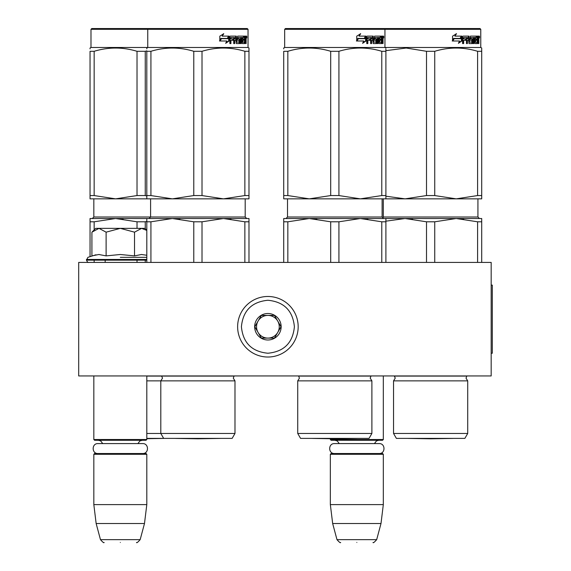 <?xml version="1.0" encoding="UTF-8"?>
<svg xmlns="http://www.w3.org/2000/svg" width="571" height="571" viewBox="0 0 571 571"><rect width="100%" height="100%" fill="white"/><g stroke="black" fill="none" stroke-linecap="round" stroke-linejoin="round"><path stroke-width="0.86" d="M92.131 375.946L148.81 375.946L146.804 375.946L146.804 439.52L93.83 439.52L93.83 375.946M376.703 375.946L385.325 375.946L383.319 375.946L383.319 439.52L330.345 439.52L330.345 438.728M78.691 375.946L491.174 375.946L491.174 262.417L78.691 262.417L78.691 375.946M330.345 439.52L331.101 440.277L382.563 440.277L383.319 439.52M330.345 454.28L331.101 453.524L382.563 453.524L383.319 454.28L383.319 504.607L330.345 504.607L330.345 454.28L383.319 454.28M381 523.528L376.682 539.645L336.983 539.645L332.665 523.528L381 523.528L383.319 504.607M356.832 542.45C377.717 542.45 377.717 542.45 356.832 542.45C335.948 542.45 335.948 542.45 356.832 542.45M93.83 439.52L94.586 440.277L146.048 440.277L146.804 439.52M93.83 454.28L94.586 453.524L146.048 453.524L146.804 454.28L146.804 504.607L93.83 504.607L93.83 454.28L146.804 454.28M144.484 523.528L140.166 539.645L100.467 539.645L96.149 523.528L144.484 523.528L146.804 504.607M120.317 542.45C141.201 542.45 141.201 542.45 120.317 542.45C99.433 542.45 99.433 542.45 120.317 542.45M92.473 231.605L95.721 228.357L99.011 228.357L91.917 232.161L91.917 255.887L98.862 254.502L106.113 255.887L120.317 254.502L134.52 255.887L141.472 254.502L146.804 255.258M120.317 257.328L146.804 257.328M95.949 254.773L87.941 257.328L86.449 260.148C87.377 262.018 88.134 262.774 88.719 262.417M98.804 254.502L99.226 254.502L98.804 254.502M141.829 254.502L141.408 254.502L141.829 254.502M134.52 255.887L134.52 232.169L120.317 228.357L99.011 228.357L106.113 232.169L120.317 228.357L144.913 228.357L146.804 230.249M106.113 255.887L106.113 232.169M146.804 230.427L141.622 228.357L134.52 232.169M298.176 326.748A30.277 30.277 0 0 0 267.906 296.477A30.277 30.277 0 0 0 237.629 326.748A30.277 30.277 0 0 0 267.906 357.025A30.277 30.277 0 0 0 298.176 326.748M294.393 326.748C292.823 310.66 283.994 301.831 267.906 300.26C251.818 301.831 242.982 310.66 241.412 326.748C242.982 342.836 251.811 351.665 267.899 353.235C283.994 351.672 292.823 342.843 294.393 326.748M281.146 326.748A13.247 13.247 0 0 0 267.906 313.5A13.247 13.247 0 0 0 254.659 326.748A13.247 13.247 0 0 0 267.906 339.995A13.247 13.247 0 0 0 281.146 326.748M281.011 326.748L274.458 315.399L261.347 315.399L254.794 326.748L261.347 338.103L274.458 338.103L281.011 326.748M258.071 332.422A11.356 11.356 0 0 1 258.071 321.073A11.356 11.356 0 0 0 267.906 338.103A11.356 11.356 0 0 0 277.734 321.073A11.356 11.356 0 0 0 258.071 321.073A11.356 11.356 0 0 1 267.906 315.399M277.734 321.073A11.356 11.356 0 0 1 267.906 338.103M334.485 453.524C328.089 453.824 328.089 443.296 334.485 443.603L379.18 443.603C385.575 443.296 385.575 453.824 379.18 453.524M97.969 453.524C91.574 453.824 91.574 443.296 97.969 443.603L142.664 443.603C149.06 443.296 149.06 453.824 142.664 453.524M146.804 433.46L234.981 433.46L232.14 438.385L163.649 438.385L160.808 433.46L160.808 380.864L234.981 380.864L233.275 378.138L234.089 376.082L146.804 376.082M214.589 218.522L248.985 218.522L248.985 221.798L244.866 221.798L223.439 218.522L172.349 218.522L223.439 218.522L202.013 221.798L193.776 221.798L172.349 218.522L179.872 218.95M193.776 221.798L193.776 262.417M202.013 221.798L202.013 262.417M244.866 221.798L244.866 262.417M248.985 221.798L248.985 262.417M146.804 221.798L146.804 218.522L172.349 218.522L150.922 221.798L146.804 221.798L146.804 262.417M150.922 221.798L150.922 262.417M223.439 218.522L230.955 218.95M148.51 28.55L147.753 29.307L90.989 29.307L91.745 28.55L247.279 28.55L248.035 29.307L248.035 47.472L90.989 47.472L90.047 48.014L90.047 48.87M146.804 48.87L146.804 48.014L147.753 47.472L147.753 29.307L248.035 29.307L248.035 47.472L248.985 48.014L248.985 48.87M229.157 40.926L225.673 43.339L226.83 40.998L220.12 40.998L221.405 38.692L227.957 38.692L229.157 36.116L229.157 40.926L228.685 40.926L228.685 37.136M221.113 38.692L219.785 40.998L220.906 38.428L227.829 38.428L228.914 36.116L222.14 36.116L223.389 33.732M225.888 42.911L228.685 40.926M219.814 40.998L219.814 36.159L223.782 33.732L222.14 36.116M219.485 40.998L220.906 38.428M227.379 38.428L228.443 36.116M245.687 38.807L246.122 38.807L246.122 40.548L245.644 40.548M245.851 39.677L245.13 39.677L245.394 40.548M244.959 43.303L244.773 40.32M246.122 40.548L246.122 43.574L245.687 43.574L245.487 40.32L244.995 40.32L244.781 43.574L242.297 43.574L242.011 37.522L240.662 37.522L240.591 43.574L241.319 43.574L241.319 37.522M237.707 37.522L238.314 37.522L237.572 37.743L237.707 38.921L238.314 38.921L237.707 38.921M234.139 40.32L234.139 43.574L233.725 43.574L234.688 43.574L234.688 40.32L235.923 40.32L236.308 43.574L239.791 43.574L240.113 39.506L239.791 38.921L238.314 38.921L238.178 37.743L240.591 37.522L240.591 43.574M230.427 40.32L230.927 40.32L230.427 40.32L230.427 43.574M235.723 36.116L236.094 41.947L236.822 42.175L236.308 36.116L230.306 36.116L229.849 36.708L229.849 43.574L230.927 43.574L230.927 40.32L233.325 40.32L233.325 38.921L230.927 38.921L231.098 37.522L233.725 37.522L233.725 43.574M236.822 42.175L239.313 41.947L239.185 40.32L237.664 40.32L237.308 39.734L237.664 36.116L244.124 36.116L244.124 37.522L242.14 37.522L242.818 37.522L242.711 38.921L242.033 38.921L243.838 38.921L243.838 40.32L242.033 40.32L242.711 40.32L242.818 42.175L242.14 42.175L244.574 41.947L244.574 36.116L245.944 36.116L246.122 38.807M243.424 37.522L243.424 36.116M244.959 38.921L245.687 38.921L245.687 37.743L244.888 37.522L244.959 38.921L244.574 38.921L244.995 38.921L244.888 37.522M234.845 37.522L234.139 37.743L234.139 38.921L234.688 38.921L234.845 37.522L235.78 37.522L235.923 38.921L234.688 38.921M242.033 40.32L242.14 42.175M243.146 40.32L243.146 38.921M242.033 38.921L242.14 37.522M232.79 40.32L232.79 38.921M231.098 37.522L230.427 37.743L230.427 38.921L230.927 38.921M233.182 40.32L233.182 38.921M239.156 38.921L239.156 43.574M239.948 43.503L239.948 38.992M244.288 42.175L244.074 43.574M245.394 38.807L245.13 39.677M245.394 37.522L245.216 36.116M246.893 37.065L246.651 38.007L246.401 37.065L246.651 36.116L246.893 37.065L246.401 37.065M246.651 38.007L245.915 38.007L245.666 37.065L245.915 36.116L246.651 36.116M146.804 195.56L150.922 195.56L172.306 198.844L146.804 198.844L146.804 51.297C146.811 46.965 146.811 46.965 146.804 51.297L150.922 51.297C165.212 46.965 179.494 46.965 193.776 51.297L202.013 51.297L202.013 195.56L223.397 198.844L172.392 198.844L193.776 195.56L202.013 195.56M248.985 198.844L248.985 195.56L248.985 198.844L223.482 198.844L244.866 195.56L248.985 195.56L248.985 51.297C248.985 46.965 248.985 46.965 248.985 51.297L248.985 48.942L248.985 51.269L244.866 51.297L244.866 195.56M150.922 51.297L150.922 195.56M193.776 51.297L193.776 195.56M202.013 51.297C216.295 46.965 230.577 46.965 244.866 51.297M220.349 438.414A7.566 7.566 0 0 0 220.37 438.385A7.566 7.566 0 0 1 220.349 438.414L197.894 438.806L175.44 438.414L220.349 438.414L197.894 438.806L175.44 438.414A7.566 7.566 0 0 1 175.418 438.385M161.564 375.946L162.514 378.138L160.808 380.864L146.804 380.864M146.804 221.355L145.248 221.798L137.019 221.798L115.585 218.522L123.108 218.95M137.019 221.798L137.019 228.357M137.019 260.148L137.019 262.417M145.248 221.798L145.248 228.693M145.248 260.148L145.248 262.417M163.649 438.385L146.804 438.385M141.13 218.522L115.585 218.522L94.158 221.798L90.047 221.798L90.047 256.565M94.158 221.798L94.158 229.92M94.158 260.148L94.158 262.417M90.047 221.798L90.047 218.522L146.804 218.522M90.047 195.56L94.158 195.56L115.542 198.844L90.047 198.844L90.047 51.297C90.047 46.965 90.047 46.965 90.047 51.297L94.158 51.297C108.447 46.965 122.729 46.965 137.019 51.297L145.248 51.297L145.248 195.56L146.804 196.01M146.804 198.844L115.627 198.844L137.019 195.56L145.248 195.56M94.158 51.297L94.158 195.56M137.019 51.297L137.019 195.56M145.248 51.297L146.811 50.855M146.804 438.414L163.584 438.414L146.804 438.706M197.894 218.522L211.648 218.522M297.727 380.864L371.892 380.864L370.194 378.138L371 376.082L298.619 376.082L299.425 378.138L297.727 380.864L297.727 433.46L371.892 433.46L371.892 380.864M348.56 218.522L309.268 218.522L360.351 218.522L338.924 221.798L330.695 221.798L309.268 218.522L316.784 218.95M330.695 221.798L330.695 262.417M338.924 221.798L338.924 262.417M412.597 218.95L405.082 218.522L481.71 218.522L481.71 221.798L477.599 221.798L456.172 218.522L405.082 218.522L456.172 218.522L434.738 221.798L426.508 221.798L405.082 218.522L385.896 218.522L385.896 221.798L381.778 221.798L381.778 262.417M385.896 221.798L385.896 262.417M371.892 433.46L369.052 438.385L300.567 438.385L297.727 433.46M283.723 221.798L283.723 218.522L309.268 218.522L287.841 221.798L283.723 221.798L283.723 262.417M287.841 221.798L287.841 262.417M381.778 221.798L360.351 218.522L367.874 218.95M385.896 218.522L351.508 218.522M384.19 28.55L384.947 29.307L284.665 29.307L285.421 28.55L480.011 28.55L480.768 29.307L480.768 47.472L284.665 47.472L283.723 48.014L283.723 48.87M366.075 40.926L362.585 43.339L363.748 40.998L357.032 40.998L358.317 38.692L364.869 38.692L366.075 36.116L366.075 40.926L365.604 40.926L365.604 37.136M358.024 38.692L356.697 40.998M362.806 42.911L365.604 40.926M357.817 38.428L356.397 40.998M359.059 36.116L360.694 33.732L356.732 36.159L356.732 40.998L358.174 38.428L364.741 38.428L365.825 36.116L359.059 36.116L360.301 33.732M364.291 38.428L365.361 36.116M382.599 38.807L383.034 38.807L383.034 40.548L382.556 40.548M382.77 39.677L382.042 39.677L382.306 40.548M381.878 43.303L381.685 40.32M383.034 40.548L383.034 43.574L382.599 43.574L382.406 40.32L381.913 40.32L381.692 43.574L379.208 43.574L378.923 37.522L377.574 37.522L377.502 43.574L378.23 43.574L378.23 37.522M374.619 37.522L375.233 37.522L374.49 37.743L374.619 38.921L375.233 38.921L374.619 38.921M371.05 40.32L371.05 43.574L370.636 43.574L371.607 43.574L371.607 40.32L372.842 40.32L373.22 43.574L376.703 43.574L377.024 39.506L376.703 38.921L375.233 38.921L375.097 37.743L377.502 37.522L377.502 43.574M367.346 40.32L367.845 40.32L367.346 40.32L367.346 43.574M372.642 36.116L373.006 41.947L373.734 42.175L373.22 36.116L367.217 36.116L366.76 36.708L366.76 43.574L367.845 43.574L367.845 40.32L370.236 40.32L370.236 38.921L367.845 38.921L368.017 37.522L370.636 37.522L370.636 43.574M373.734 42.175L376.232 41.947L376.096 40.32L374.583 40.32L374.219 39.734L374.583 36.116L381.035 36.116L381.035 37.522L379.051 37.522L379.729 37.522L379.622 38.921L378.951 38.921L380.757 38.921L380.757 40.32L378.951 40.32L379.622 40.32L379.729 42.175L379.051 42.175L381.399 42.175L381.485 36.116L382.856 36.116L383.034 38.807M380.336 37.522L380.336 36.116M381.878 38.921L382.599 38.921L382.599 37.743L381.806 37.522L381.878 38.921L381.485 38.921L381.913 38.921L381.806 37.522M371.757 37.522L371.05 37.743L371.05 38.921L371.607 38.921L371.757 37.522L372.692 37.522L372.842 38.921L371.607 38.921M378.951 40.32L379.051 42.175M380.065 40.32L380.065 38.921M378.951 38.921L379.051 37.522M369.701 40.32L369.701 38.921M368.017 37.522L367.346 37.743L367.346 38.921L367.845 38.921M370.094 40.32L370.094 38.921M376.075 38.921L376.075 43.574M376.86 43.503L376.86 38.992M381.2 42.175L380.985 43.574M382.306 38.807L382.042 39.677M382.306 37.522L382.135 36.116M383.805 37.065L383.569 38.007L383.312 37.065L383.569 36.116L383.805 37.065L383.312 37.065M383.569 38.007L382.834 38.007L382.577 37.065L382.834 36.116L383.569 36.116M283.723 195.56L287.841 195.56L309.225 198.844L283.723 198.844L283.723 51.297C283.723 46.965 283.723 46.965 283.723 51.297L287.841 51.297C302.123 46.965 316.405 46.965 330.695 51.297L338.924 51.297L338.924 195.56L360.308 198.844L309.311 198.844L330.695 195.56L338.924 195.56M360.308 198.844L385.896 198.844L385.896 195.56L385.896 198.844L405.125 198.844L426.508 195.56L434.738 195.56L456.129 198.844L405.125 198.844M360.394 198.844L381.778 195.56L385.896 195.56L385.896 51.297C385.896 46.965 385.896 46.965 385.896 51.297L385.896 48.942M287.841 51.297L287.841 195.56M330.695 51.297L330.695 195.56M338.924 51.297C353.206 46.965 367.496 46.965 381.778 51.297L381.778 195.56M381.778 51.297L385.896 51.297M357.268 438.414L334.806 438.806L312.351 438.414L357.268 438.414A7.566 7.566 0 0 0 357.282 438.385M393.54 380.864L467.713 380.864L466.007 378.138L466.821 376.082L394.433 376.082L395.246 378.138L393.54 380.864L393.54 433.46L467.713 433.46L467.713 380.864M426.508 221.798L426.508 262.417M434.738 221.798L434.738 262.417M477.599 221.798L477.599 262.417M481.71 221.798L481.71 262.417M467.713 433.46L464.873 438.385L396.381 438.385L393.54 433.46M405.082 218.522L385.896 221.17M456.172 218.522L463.688 218.95M385.896 48.014L384.947 47.472L384.947 29.307L480.768 29.307L480.768 47.472L481.71 48.014L481.717 48.87M461.889 40.926L458.406 43.339L459.562 40.998L452.846 40.998L454.138 38.692L460.69 38.692L461.889 36.116L461.889 40.926L461.418 40.926L461.418 37.136M453.845 38.692L452.51 40.998M458.62 42.911L461.418 40.926M453.638 38.428L452.218 40.998M454.873 36.116L456.507 33.732L452.546 36.159L452.546 40.998L453.988 38.428L460.561 38.428L461.646 36.116L454.873 36.116L456.122 33.732M460.112 38.428L461.175 36.116M478.412 38.807L478.855 38.807L478.855 40.548L478.377 40.548M478.584 39.677L477.863 39.677L478.127 40.548M477.691 43.303L477.499 40.32M478.855 40.548L478.855 43.574L478.412 43.574L478.22 40.32L477.727 40.32L477.513 43.574L475.022 43.574L474.744 37.522L473.395 37.522L473.323 43.574L474.044 43.574L474.044 37.522M470.44 37.522L471.046 37.522L470.304 37.743L470.44 38.921L471.046 38.921L470.44 38.921M466.864 40.32L466.864 43.574L466.457 43.574L467.421 43.574L467.421 40.32L468.655 40.32L469.034 43.574L472.524 43.574L472.845 39.506L472.524 38.921L471.046 38.921L470.911 37.743L473.323 37.522L473.323 43.574M463.16 40.32L463.659 40.32L463.16 40.32L463.16 43.574M468.456 36.116L468.827 41.947L469.555 42.175L469.034 36.116L463.031 36.116L462.574 36.708L462.574 43.574L463.659 43.574L463.659 40.32L466.05 40.32L466.05 38.921L463.659 38.921L463.83 37.522L466.457 37.522L466.457 43.574M469.555 42.175L472.046 41.947L471.917 40.32L470.397 40.32L470.04 39.734L470.397 36.116L476.849 36.116L476.849 37.522L474.865 37.522L475.543 37.522L475.443 38.921L474.765 38.921L476.571 38.921L476.571 40.32L474.765 40.32L475.443 40.32L475.543 42.175L474.865 42.175L477.213 42.175L477.299 36.116L478.676 36.116L478.855 38.807M476.157 37.522L476.157 36.116M477.691 38.921L478.412 38.921L478.412 37.743L477.62 37.522L477.691 38.921L477.299 38.921L477.727 38.921L477.62 37.522M467.578 37.522L466.864 37.743L466.864 38.921L467.421 38.921L467.578 37.522L468.505 37.522L468.655 38.921L467.421 38.921M474.765 40.32L474.865 42.175M475.879 40.32L475.879 38.921M474.765 38.921L474.865 37.522M465.522 40.32L465.522 38.921M463.83 37.522L463.16 37.743L463.16 38.921L463.659 38.921M465.915 40.32L465.915 38.921M471.889 38.921L471.889 43.574M472.674 43.503L472.674 38.992M477.013 42.175L476.799 43.574M478.127 38.807L477.863 39.677M478.127 37.522L477.948 36.116M479.619 37.065L479.383 38.007L479.126 37.065L479.383 36.116L479.619 37.065L479.126 37.065M479.383 38.007L478.648 38.007L478.398 37.065L478.648 36.116L479.383 36.116M385.896 50.669L406.209 48.028L426.508 51.297L434.738 51.297L434.738 195.56M385.896 196.196L405.039 198.844M481.71 198.844L481.71 195.56L481.71 198.844L456.215 198.844L477.599 195.56L481.71 195.56L481.71 51.297C481.71 46.965 481.71 46.965 481.71 51.297L481.717 48.942L481.71 51.297L477.599 51.297L477.599 195.56M426.508 51.297L426.508 195.56M434.738 51.297C449.027 46.965 463.309 46.965 477.599 51.297M453.081 438.414L430.627 438.806L408.172 438.414L453.081 438.414A7.566 7.566 0 0 0 453.096 438.385A7.566 7.566 0 0 1 453.081 438.414M408.172 438.414A7.566 7.566 0 0 1 408.151 438.385A7.566 7.566 0 0 0 408.172 438.414L430.627 438.806M491.174 285.122L492.309 285.122L492.309 353.235L491.174 353.235M146.804 260.148L86.449 260.148M146.804 259.462L86.449 259.462M245.195 217.009L246.715 218.522L245.195 217.009L245.195 198.844L245.195 217.009L93.83 217.009L93.83 198.844M246.122 37.065L245.666 37.065M382.113 198.844L382.113 217.009L287.506 217.009L287.506 198.844M383.034 37.065L382.577 37.065M477.927 217.009L479.44 218.522L477.927 217.009L477.927 198.844L477.927 217.009L383.319 217.009L383.319 198.844L383.319 217.009L382.72 218.215L383.319 217.009M478.855 37.065L478.398 37.065M339.26 443.603L337.254 440.948L334.884 440.277M374.405 443.603L376.503 440.891L378.78 440.277M332.665 523.528L330.345 504.607M376.682 539.645C374.333 542.293 373.12 543.228 373.027 542.45M336.983 539.645C339.331 542.293 340.552 543.228 340.637 542.45M105.178 260.148L105.178 262.417M102.744 443.603L100.653 440.891L98.369 440.277M137.889 443.603L139.952 440.905L142.265 440.277M96.149 523.528L93.83 504.607M140.166 539.645C137.818 542.293 136.605 543.228 136.512 542.45M100.467 539.645C102.816 542.293 104.036 543.228 104.122 542.45M234.981 380.864L234.981 433.46L234.981 380.864L233.275 378.138M149.081 218.522L150.594 217.009L150.594 198.844M93.83 217.009L92.316 218.522M90.989 29.307L90.989 47.472M247.279 28.55L248.035 29.307M248.035 47.472L248.985 48.014M382.113 217.009L383.626 218.522M287.506 217.009L285.992 218.522M284.665 29.307L284.665 47.472M395.246 378.138L394.297 375.946M480.768 47.472L481.71 48.014"/></g></svg>
